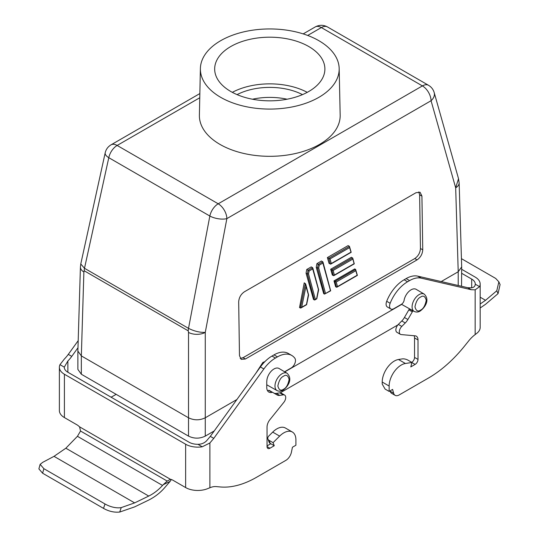 <?xml version="1.0" encoding="UTF-8"?>
<svg xmlns="http://www.w3.org/2000/svg" width="539" height="539" viewBox="0 0 539 539"><rect width="100%" height="100%" fill="white"/><g stroke="black" fill="none" stroke-linecap="round" stroke-linejoin="round"><path stroke-width="0.81" d="M287.092 99.216A48.988 28.284 0 0 0 252.468 99.216M237.072 94.621A48.988 28.284 180 0 1 302.487 94.621M232.309 92.344A55.106 31.814 180 0 1 307.25 92.344M230.813 91.509A55.106 31.814 180 0 1 214.67 69.012A55.106 31.814 180 0 1 248.688 39.616A55.106 31.814 180 0 1 308.746 46.516A55.106 31.814 180 0 1 324.889 69.012A55.106 31.814 180 0 1 290.871 98.408A55.106 31.814 180 0 1 230.813 91.509M287.098 373.257C293.236 379.254 287.624 386.928 283.069 390.182C281.25 391.375 279.249 391.516 277.08 390.607A10.019 5.781 -60 0 1 275.51 382.589A10.019 5.781 -60 0 1 282.059 373.736A10.019 5.781 -60 0 1 287.098 373.257L279.054 368.494A10.12 5.841 120 0 0 273.967 368.979A10.12 5.841 120 0 0 266.832 380.79A10.207 5.895 -60 0 0 266.751 382.07L266.751 387.373A10.207 5.895 120 0 0 266.751 387.406A10.207 5.895 120 0 0 268.86 392.075A10.207 5.895 120 0 0 272.087 392.365A2.041 1.179 -60 0 1 272.734 392.426L277.154 394.979A10.207 5.895 120 0 0 279.788 395.397L283.244 394.851A5.309 3.066 -60 0 1 284.619 395.067A5.309 3.066 -60 0 1 283.837 402.337L269.924 419.645A8.166 4.716 120 0 0 267.041 427.083L267.041 446.568A4.083 2.358 120 0 0 267.883 448.435A4.083 2.358 120 0 0 269.924 448.232L274.257 445.733L273.071 442.66L279.633 436.112A17.147 9.897 -60 0 1 292.354 432.022A17.147 9.897 -60 0 1 295.904 439.871L295.904 445.234L292.441 447.235L291.417 452.214A8.166 4.716 -60 0 1 285.845 460.373L256.53 477.298A102.053 58.919 -60 0 1 220.444 486.966L216.213 486.589A24.491 14.142 120 0 0 209.887 487.748L209.887 442.977L202.233 446.791A17.147 9.897 180 0 1 197.584 447.134A17.147 9.897 180 0 1 185.638 444.23L64.404 374.241A17.147 9.897 180 0 1 59.384 367.342A17.147 9.897 180 0 1 59.384 367.241A17.147 9.897 180 0 1 59.977 364.654L64.404 358.987A24.491 14.142 120 0 0 68.298 354.372L71.761 356.373A24.491 14.142 -60 0 1 67.867 360.989L67.867 372.24A12.249 7.068 180 0 1 64.282 367.241A12.249 7.068 180 0 1 64.282 367.14L67.867 360.989M255.863 373.244L262.857 362.451L264.912 361.615M424.206 294.099C430.344 300.088 424.732 307.769 420.177 311.023C418.358 312.216 416.364 312.357 414.195 311.448A10.019 5.781 -60 0 1 412.618 303.43A10.019 5.781 -60 0 1 419.174 294.577A10.019 5.781 -60 0 1 424.206 294.099L416.162 289.335A10.12 5.841 120 0 0 411.075 289.82A10.12 5.841 120 0 0 404.001 300.917A4.083 2.358 -60 0 1 401.393 304.333L393.881 308.672A6.124 3.537 -60 0 1 390.822 308.975A6.124 3.537 -60 0 1 390.155 303.275A28.574 16.5 -60 0 1 407.565 281.769L409.586 280.603A28.574 16.5 -60 0 1 421.175 278.131L471.261 289.712L467.798 287.711L471.692 287.826L471.692 279.081A12.249 7.068 180 0 1 475.277 284.08A12.249 7.068 180 0 1 475.277 284.181C475.149 286.189 473.956 287.402 471.692 287.826M220.707 40.681A69.396 40.068 0 0 0 200.387 68.52A69.396 40.068 0 0 0 242.826 105.934A69.396 40.068 0 0 0 318.852 97.343A69.396 40.068 0 0 0 339.172 68.52A69.396 40.068 0 0 0 295.938 31.902A69.396 40.068 0 0 0 220.707 40.681M200.387 68.52L199.39 115.171A70.393 40.641 0 0 0 242.442 153.13A70.393 40.641 0 0 0 319.553 144.412A70.393 40.641 0 0 0 340.17 115.171L339.172 68.52M405.409 363.495L398.483 359.5A17.147 9.897 120 0 0 394.332 361.049A17.147 9.897 120 0 0 382.212 382.043L389.138 386.045A17.147 9.897 -60 0 1 401.259 365.044A17.147 9.897 -60 0 1 405.409 363.495L411.971 362.464L410.785 366.911L415.118 364.404A4.083 2.358 120 0 0 418.001 359.405L418.001 339.927A8.166 4.716 120 0 0 416.31 336.188A8.166 4.716 120 0 0 415.118 335.817L401.205 334.578A5.309 3.066 -60 0 1 400.423 334.335A5.309 3.066 -60 0 1 401.798 326.412L405.254 322.962A10.207 5.895 120 0 0 407.888 319.499L412.308 311.845A2.041 1.179 -60 0 1 412.955 311.043A10.207 5.895 120 0 0 413.15 310.862M236.904 399.52L205.265 417.786C199.686 420.474 194.107 420.474 188.522 417.786L81.342 355.908L77.879 351.078L77.879 369.404L81.342 374.241L188.522 436.118C194.107 438.807 199.686 438.807 205.265 436.118L214.232 430.944M461.546 286.27L461.68 266.913L458.217 271.75L441.205 281.567M280.26 392.823L397.856 324.929M77.879 351.078L80.419 266.994M459.14 182.869A11.838 6.832 178.3 0 1 455.677 187.828L458.521 178.699L459.14 182.869A11.838 6.832 178.3 0 0 459.14 182.809L461.68 266.913M401.67 304.394L284.774 371.883M458.541 178.753L434.191 92.567A12.249 8.536 164.2 0 1 431.065 100.726L226.865 218.618A12.249 4.878 -169.3 0 1 209.846 216.031L188.522 328.345C194.161 331.195 199.74 332.543 205.265 332.401A11.838 6.596 180 0 1 188.522 332.401L188.239 330.845A11.838 6.832 -60 0 1 188.522 328.345L84.495 268.287A11.838 6.832 120 0 0 84.212 270.78L83.882 271.986A11.838 6.832 -178.3 0 1 80.419 267.034A11.838 6.832 -178.3 0 1 80.419 266.967M239.478 355.632L238.683 301.874C238.993 297.602 240.879 294.254 244.356 291.815L416.047 192.692L420.09 192.261L421.922 196.075L422.744 249.82C422.441 254.091 420.548 257.44 417.071 259.879L245.346 359.021L241.162 359.365L239.478 355.632M80.776 263.962L105.193 152.82A12.249 5.12 -167.6 0 0 108.79 157.691L84.495 268.287L80.783 263.962L80.419 267.034M240.205 358.415L243.129 357.653L245.346 359.021M417.071 259.879L414.781 258.552L243.129 357.653M414.781 258.552C418.251 256.113 420.144 252.764 420.447 248.492L422.744 249.82M421.922 196.075L419.632 194.842L420.447 248.492M419.632 194.842L418.796 191.911M77.973 347.763L71.761 356.373M111.081 397.189A102.053 58.919 120 0 0 114.511 395.309L116.175 394.346M78.189 340.668L68.298 354.372M267.432 390.553A10.207 5.895 120 0 0 268.624 390.371A2.041 1.179 -60 0 1 269.271 390.425L272.734 392.426M273.704 392.985A10.207 5.895 120 0 0 276.325 393.396L279.781 392.85A5.309 3.066 -60 0 1 281.149 393.072L284.619 395.067M267.041 445.901L270.794 443.732L270.214 443.402A4.083 3.018 158.9 0 1 269.116 442.162L267.93 439.09A4.083 3.018 158.9 0 1 268.853 435.95L272.707 432.11L279.633 436.112M202.233 446.791L197.928 444.304C201.323 444.284 204.153 443.173 206.424 440.976L210.318 436.368L260.398 366.958A28.574 16.5 -60 0 1 271.986 356.05L274.007 354.884A28.574 16.5 -60 0 1 288.318 353.456L291.781 355.457A28.574 16.5 -60 0 1 294.88 358.287A6.124 3.537 -60 0 1 294.921 363.286A6.124 3.537 -60 0 1 291.154 367.982L284.592 371.769M210.318 436.368L213.781 438.369L263.861 368.959A28.574 16.5 -60 0 1 275.449 358.051L277.47 356.879A28.574 16.5 -60 0 1 291.781 355.457M213.781 438.369L209.887 442.977M306.058 273.165L307.338 273.9L314.318 299.974L315.342 299.388L308.51 273.893L309.103 270.989L312.694 268.914L312.566 267.661L311.239 266.893L306.758 269.48L306.058 273.165L313.503 299.502L314.857 299.94L316.784 298.828M327.395 257.568L330.05 258.895L349.582 247.617L349.447 246.363L348.127 245.595L327.395 257.568L329.039 263.396L330.805 264.07L351.185 252.306M333.985 280.893L335.635 286.721L336.451 287.199L337.475 286.607L336.235 281.991L355.774 270.713L355.639 269.453L354.716 268.921L333.985 280.893L336.235 281.991M351.421 257.258L330.69 269.231L332.334 275.058L333.897 275.618L354.278 263.847L352.796 258.269L351.421 257.258M316.939 263.605L319.283 265.114L322.874 263.039L322.74 261.779L321.419 261.017L316.939 263.605L316.238 267.29L323.676 293.627L324.498 294.099L325.522 293.506L318.69 268.011L317.511 268.024L316.238 267.29M305.37 283.487L300.351 308.038L301.678 307.27L305.95 286.391L305.707 284.154L304.225 282.82L299.529 307.567L300.978 307.958L306.603 304.703M390.822 308.975L387.359 306.974A6.124 3.537 -60 0 1 386.692 301.281A28.574 16.5 -60 0 1 404.102 279.775L406.123 278.602A28.574 16.5 -60 0 1 417.712 276.136L467.798 287.711M461.68 269.298L475.155 277.08A17.147 9.897 180 0 1 480.175 283.979A17.147 9.897 180 0 1 480.175 284.08A17.147 9.897 180 0 1 479.582 286.667L475.155 289.827L475.155 334.591A24.491 14.142 120 0 0 468.829 340.742L464.591 346.011A102.053 58.919 -60 0 1 428.512 378.007L399.197 394.932A8.166 4.716 -60 0 1 395.114 395.336L391.651 393.335A8.166 4.716 -60 0 1 390.155 391.206L390.068 390.869M411.762 362.343A4.083 2.358 120 0 0 414.538 357.411L414.538 337.926A8.166 4.716 120 0 0 414.147 335.73M400.423 334.335L396.96 332.334A5.309 3.066 -60 0 1 398.328 324.411L401.791 320.961A10.207 5.895 120 0 0 404.425 317.498L408.845 309.844A2.041 1.179 -60 0 1 409.485 309.042A10.207 5.895 120 0 0 409.653 308.887M389.138 386.045L389.138 391.408L392.601 389.407L393.618 393.207A8.166 4.716 -60 0 0 395.114 395.336M475.155 289.827L471.261 289.712M59.384 367.241L59.384 410.57A17.147 9.897 0 0 0 64.404 417.57L64.404 374.241M197.928 444.304A12.249 7.068 180 0 1 189.101 442.236L67.867 372.24M64.404 417.57L77.677 425.237L79.59 426.848L170.452 479.306L172.359 479.899L185.638 487.566A17.147 9.897 0 0 0 207.326 488.779L209.887 487.748M274.257 445.733L270.794 443.732M292.354 432.022L285.427 428.027A17.147 9.897 120 0 0 272.707 432.11M273.071 442.66L269.028 440.323A4.083 3.018 158.9 0 1 267.93 439.09M306.758 269.48L308.086 270.248L307.338 273.9L308.51 273.893M330.69 269.231L331.815 269.877L333.358 275.651L334.382 275.058L333.142 270.443L331.815 269.877L352.546 257.905L354.089 263.679L334.382 275.058M475.155 334.591L477.264 332.934A17.147 9.897 0 0 0 480.175 327.409L480.175 284.08M398.483 359.5L402.33 358.893A4.083 1.408 -165.1 0 1 407.929 360.133L411.971 362.464M382.212 382.043L382.212 384.071L385.095 389.07L389.138 391.408M471.692 279.081L461.68 273.3M309.103 270.989L308.086 270.248L312.566 267.661L312.815 268.018L318.623 289.699M312.694 268.914L318.401 289.443L316.636 298.64L315.342 299.388M351.192 252.286L349.447 246.363L328.716 258.329L330.266 264.103L331.283 263.517L330.05 258.895M349.582 247.617L350.997 252.137L331.283 263.517M357.377 275.375L355.639 269.453L334.908 281.425L336.451 287.199L336.99 287.159L357.37 275.395M355.774 270.713L357.182 275.227L337.475 286.607M330.67 290.797L322.996 262.143L322.74 261.779L318.259 264.366L317.511 268.024L324.498 294.099L330.663 290.817M322.874 263.039L330.474 290.649L325.522 293.506M305.95 286.391L308.362 294.638L306.462 304.515L301.678 307.27M163.202 484.723L162.542 485.444C158.264 490.113 153.662 493.657 148.73 496.062L134.635 502.894L121.235 507.603C116.276 508.452 110.232 506.916 105.011 503.985L43.868 468.681L40.142 464.342L38.882 468.883L42.608 473.215L103.515 508.378C108.824 511.376 114.221 512.602 119.719 512.05L134.635 506.889L148.73 500.064C154.841 496.958 160.076 492.936 164.422 487.997L170.142 481.361L163.202 484.723L167.198 481.064L80.533 431.032L79.59 426.848M171.355 479.454L170.142 481.361M170.452 479.306L167.198 481.064M80.533 431.032L77.434 436.307L65.846 448.212L54.015 456.344L134.635 502.894M40.142 464.342L42.776 462.3L54.015 456.344M461.431 258.653L495.691 278.427L498.865 281.85L496.783 290.777L485.545 300.297L480.175 303.989M480.175 307.991L485.545 304.299L498.063 293.614L500.077 284.558M283.494 376.229C286.155 374.315 288.035 375.4 289.133 379.483C288.035 384.826 286.155 388.08 283.494 389.252C280.826 391.159 278.946 390.074 277.854 385.991C278.946 380.649 280.826 377.394 283.494 376.229M420.602 297.063C423.27 295.156 425.15 296.241 426.241 300.324C425.15 305.667 423.27 308.921 420.602 310.093C417.934 312 416.054 310.915 414.963 306.832C416.054 301.49 417.934 298.235 420.602 297.063M188.522 436.118L188.522 332.401M83.882 271.986L81.342 355.908L81.342 374.241M307.681 35.446L321.352 27.556L422.408 85.903A12.249 7.068 -120 0 1 431.065 100.726L455.677 187.828L458.217 271.75L458.217 285.495M303.194 33.896L315.227 26.95A12.249 7.068 -120 0 1 321.352 27.556A12.249 7.068 -60 0 1 327.476 26.95L428.532 85.297A12.249 7.068 120 0 0 422.408 85.903L218.207 203.796A12.249 7.068 60 0 1 226.865 218.618L205.265 332.401L205.265 436.118M188.239 330.845L84.212 270.78M199.854 93.564L111.027 144.843A12.249 7.068 60 0 1 117.152 145.449L199.76 97.754M108.79 157.691L209.846 216.031A12.249 7.068 120 0 1 218.207 203.796L117.152 145.449A12.249 7.068 -60 0 0 108.79 157.691M274.007 354.884L277.47 356.879M271.986 356.05L275.449 358.051M260.398 366.958L263.861 368.959M267.041 446.568L269.924 448.232M279.781 392.85L283.244 394.851M276.325 393.396L279.788 395.397M268.624 390.371L272.087 392.365M185.638 444.23L185.638 487.566M269.028 440.323L270.214 443.402M412.955 311.043L409.485 309.042M408.845 309.844L412.308 311.845M404.425 317.498L407.888 319.499M405.254 322.962L401.791 320.961M398.328 324.411L401.798 326.412M418.001 339.927L414.538 337.926M414.538 357.411L418.001 359.405M415.118 364.404L411.944 362.572M390.155 391.206L393.618 393.207M417.712 276.136L421.175 278.131M406.123 278.602L409.586 280.603M404.102 279.775L407.565 281.769M386.692 301.281L390.155 303.275M64.282 367.14L59.977 364.654M333.142 270.443L352.681 259.165M319.283 265.114L318.69 268.011M475.277 284.181L479.582 286.667M162.542 485.444L77.434 436.307M119.719 512.05L121.235 507.603M148.73 496.062L65.846 448.212M496.783 290.777L498.063 293.614M485.545 300.297L480.175 297.205M42.608 473.215L43.868 468.681M103.515 508.378L105.011 503.985M277.08 390.607L266.751 384.785M414.195 311.448L401.481 304.286M315.227 26.95C319.331 24.774 323.413 24.774 327.476 26.95M111.027 144.843C107.962 146.689 106.015 149.343 105.193 152.82M428.532 85.297C431.375 86.995 433.262 89.42 434.191 92.567M318.63 289.827L316.791 298.822M305.707 284.154L308.584 294.894M308.591 295.022L306.61 304.697M498.865 281.85L500.118 284.659"/></g></svg>
